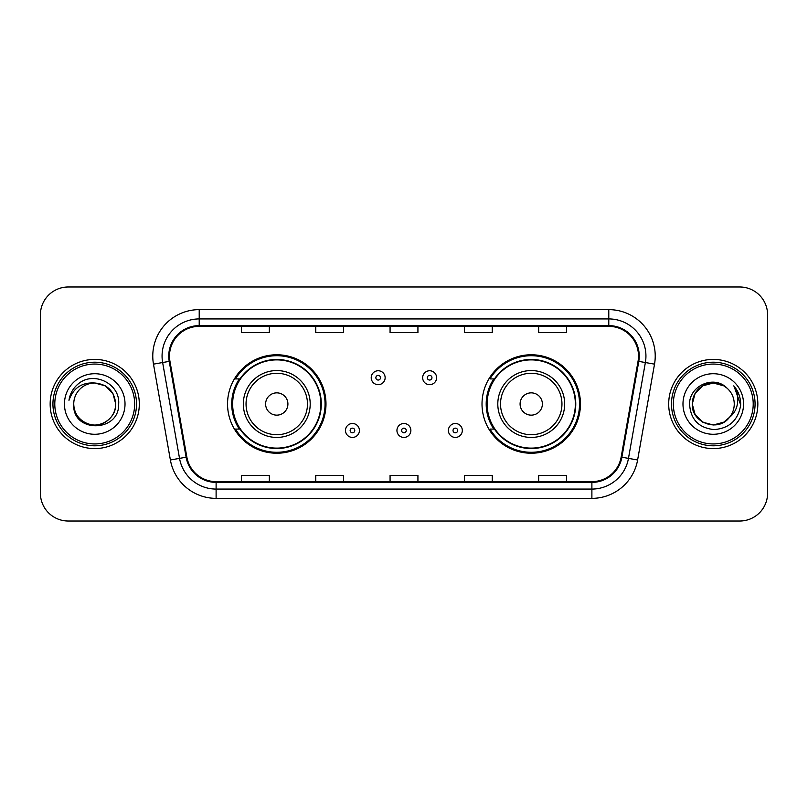 <?xml version="1.0" encoding="UTF-8"?>
<svg xmlns="http://www.w3.org/2000/svg" width="808" height="808" viewBox="0 0 808 808"><rect width="100%" height="100%" fill="white"/><g stroke="black" fill="none" stroke-linecap="round" stroke-linejoin="round"><path stroke-width="1.21" d="M482.012 404A49.227 49.227 0 0 0 531.24 453.227A49.227 49.227 0 0 0 580.457 404A49.227 49.227 0 0 0 531.24 354.773A49.227 49.227 0 0 0 482.012 404M227.543 404A49.227 49.227 0 0 0 276.76 453.227A49.227 49.227 0 0 0 325.988 404A49.227 49.227 0 0 0 276.76 354.773A49.227 49.227 0 0 0 227.543 404M239.35 429.078A45.046 45.046 0 0 1 239.35 378.922M493.819 429.078A45.046 45.046 0 0 1 493.819 378.922M40.4 314.837L40.4 493.163A27.866 27.866 0 0 0 68.266 521.019L739.734 521.019A27.866 27.866 0 0 0 767.6 493.163L767.6 314.837A27.866 27.866 0 0 0 739.734 286.981L68.266 286.981A27.866 27.866 0 0 0 40.4 314.837L40.4 493.163M50.157 404A44.581 44.581 0 0 0 94.728 448.581A44.581 44.581 0 0 0 139.309 404A44.581 44.581 0 0 0 94.728 359.419A44.581 44.581 0 0 0 50.157 404A44.581 44.581 0 0 0 94.728 448.581A44.581 44.581 0 0 0 139.309 404A44.581 44.581 0 0 0 94.728 359.419A44.581 44.581 0 0 0 50.157 404M668.691 404A44.581 44.581 0 0 0 713.272 448.581A44.581 44.581 0 0 0 757.843 404A44.581 44.581 0 0 0 713.272 359.419A44.581 44.581 0 0 0 668.691 404A44.581 44.581 0 0 0 713.272 448.581A44.581 44.581 0 0 0 757.843 404A44.581 44.581 0 0 0 713.272 359.419A44.581 44.581 0 0 0 668.691 404M169.498 356.076A29.724 29.724 0 0 1 199.212 326.361L608.788 326.361A29.724 29.724 0 0 1 638.057 361.237L621.15 457.086A29.724 29.724 0 0 1 591.89 481.639L216.11 481.639A29.724 29.724 0 0 1 186.85 457.086L169.943 361.237A29.724 29.724 0 0 1 169.498 356.076M168.751 356.076A30.462 30.462 0 0 0 169.215 361.368L186.113 457.217A30.462 30.462 0 0 0 216.11 482.386L591.89 482.386A30.462 30.462 0 0 0 621.887 457.217L638.785 361.368A30.462 30.462 0 0 0 608.788 325.614L199.212 325.614A30.462 30.462 0 0 0 168.751 356.076M153.48 364.145A46.44 46.44 0 0 1 199.212 309.636L608.788 309.636A46.44 46.44 0 0 1 654.52 364.145L637.613 459.984A46.44 46.44 0 0 1 591.89 498.364L216.11 498.364A46.44 46.44 0 0 1 170.387 459.984L153.48 364.145L162.63 362.529A37.148 37.148 0 0 1 199.212 318.928L608.788 318.928A37.148 37.148 0 0 1 645.37 362.529L628.472 458.378A37.148 37.148 0 0 1 591.89 489.072L216.11 489.072A37.148 37.148 0 0 1 179.528 458.378L162.63 362.529A37.148 37.148 0 0 1 162.065 356.076M739.734 286.981L68.266 286.981M68.266 521.019L739.734 521.019M767.6 493.163L767.6 314.837M390.072 326.361L390.072 332.644L417.928 332.644L417.928 326.361M315.766 326.361L315.766 332.644L343.632 332.644L343.632 326.361M241.471 326.361L241.471 332.644L269.337 332.644L269.337 326.361M464.368 326.361L464.368 332.644L492.234 332.644L492.234 326.361M538.663 326.361L538.663 332.644L566.529 332.644L566.529 326.361M417.928 481.639L417.928 475.356L390.072 475.356L390.072 481.639M343.632 481.639L343.632 475.356L315.766 475.356L315.766 481.639M269.337 481.639L269.337 475.356L241.471 475.356L241.471 481.639M492.234 481.639L492.234 475.356L464.368 475.356L464.368 481.639M566.529 481.639L566.529 475.356L538.663 475.356L538.663 481.639M134.663 404A39.935 39.935 0 0 0 94.728 364.065A39.935 39.935 0 0 0 54.793 404A39.935 39.935 0 0 0 94.728 443.935A39.935 39.935 0 0 0 134.663 404M136.522 404A41.794 41.794 0 0 0 94.728 362.206A41.794 41.794 0 0 0 52.934 404A41.794 41.794 0 0 0 94.728 445.794A41.794 41.794 0 0 0 136.522 404M94.728 383.002L105.232 385.82L112.918 393.506L115.726 404C114.483 391.244 107.484 384.244 94.728 383.002L105.232 385.82L112.918 393.506L115.726 404L112.918 393.506L105.232 385.82L94.728 383.002L105.232 385.82L112.918 393.506L115.726 404L112.918 393.506L105.232 385.82L94.728 383.002L105.232 385.82L112.918 393.506L115.726 404C115.443 411.918 111.938 417.978 105.232 422.18C92.142 430.563 73.023 419.524 73.74 404C71.781 433.341 119.614 432.664 118.675 404C120.291 383.921 94.213 370.912 78.77 383.446C73.306 387.82 70.043 393.446 68.973 400.324C73.296 388.002 81.881 382.234 94.728 383.002L105.232 385.82L112.918 393.506L115.726 404C116.443 419.524 97.324 430.563 84.234 422.18C77.517 417.978 74.023 411.918 73.74 404C73.023 419.524 92.142 430.563 105.232 422.18C111.938 417.978 115.443 411.918 115.726 404C115.443 411.918 111.938 417.978 105.232 422.18C92.142 430.563 73.023 419.524 73.74 404C74.023 411.918 77.517 417.978 84.234 422.18C97.324 430.563 116.443 419.524 115.726 404C116.443 419.524 97.324 430.563 84.234 422.18C77.517 417.978 74.023 411.918 73.74 404A20.998 20.998 0 0 1 94.728 383.002L105.232 385.82L112.918 393.506L115.726 404A20.998 20.998 0 0 0 115.716 403.232M64.448 404A30.28 30.28 0 0 0 94.728 434.28A30.28 30.28 0 0 0 125.018 404A30.28 30.28 0 0 0 94.728 373.72A30.28 30.28 0 0 0 64.448 404M287.911 404A11.14 11.14 0 0 0 276.76 392.86A11.14 11.14 0 0 0 265.62 404A11.14 11.14 0 0 0 276.76 415.14A11.14 11.14 0 0 0 287.911 404M310.201 404A33.431 33.431 0 0 0 276.76 370.569A33.431 33.431 0 0 0 243.329 404A33.431 33.431 0 0 0 276.76 437.431A33.431 33.431 0 0 0 310.201 404A33.431 33.431 0 0 1 276.76 437.431A33.431 33.431 0 0 1 243.329 404M320.877 404A44.117 44.117 0 0 0 276.76 359.883A44.117 44.117 0 0 0 232.643 404A44.117 44.117 0 0 0 276.76 448.117A44.117 44.117 0 0 0 320.877 404M325.058 404A48.298 48.298 0 0 1 235.492 429.078L239.966 429.078A44.531 44.531 0 0 0 321.291 404.111A44.531 44.531 0 0 0 239.966 378.922L235.492 378.922A48.298 48.298 0 0 1 325.058 404M542.38 404A11.14 11.14 0 0 0 531.24 392.86A11.14 11.14 0 0 0 520.089 404A11.14 11.14 0 0 0 531.24 415.14A11.14 11.14 0 0 0 542.38 404M564.671 404A33.431 33.431 0 0 0 531.24 370.569A33.431 33.431 0 0 0 497.799 404A33.431 33.431 0 0 0 531.24 437.431A33.431 33.431 0 0 0 564.671 404A33.431 33.431 0 0 1 531.24 437.431A33.431 33.431 0 0 1 497.799 404M575.357 404A44.117 44.117 0 0 0 531.24 359.883A44.117 44.117 0 0 0 487.123 404A44.117 44.117 0 0 0 531.24 448.117A44.117 44.117 0 0 0 575.357 404M579.528 404A48.298 48.298 0 0 1 489.961 429.078L494.435 429.078A44.531 44.531 0 0 0 575.771 404.111A44.531 44.531 0 0 0 494.435 378.922L489.961 378.922A48.298 48.298 0 0 1 579.528 404M723.766 422.18A20.998 20.998 0 0 0 729.432 417.393L723.766 422.18L713.272 424.998L702.768 422.18L695.082 414.494L692.274 404L695.082 393.506L702.768 385.82L713.272 383.002L723.766 385.82L727.018 388.133C714.141 374.629 689.335 385.759 689.567 404C690.517 419.332 698.637 427.866 713.949 429.593C729.018 428.503 737.906 420.493 740.603 405.576L740.653 404C740.572 397.112 738.28 391.072 733.775 385.86C737.199 391.476 738.411 397.526 737.391 404C736.472 409.404 733.815 413.878 729.432 417.393L729.008 417.898C717.655 432.452 691.194 422.665 692.274 404L695.082 414.494L702.768 422.18L713.272 424.998L723.766 422.18L729.432 417.393L724.726 421.594M753.207 404A39.935 39.935 0 0 0 713.272 364.065A39.935 39.935 0 0 0 673.337 404A39.935 39.935 0 0 0 713.272 443.935A39.935 39.935 0 0 0 753.207 404M755.066 404A41.794 41.794 0 0 0 713.272 362.206A41.794 41.794 0 0 0 671.478 404A41.794 41.794 0 0 0 713.272 445.794A41.794 41.794 0 0 0 755.066 404M729.432 417.393C732.604 413.494 734.209 409.03 734.26 404C734.139 397.667 731.725 392.375 727.018 388.133M682.982 404A30.28 30.28 0 0 0 713.272 434.28A30.28 30.28 0 0 0 743.552 404A30.28 30.28 0 0 0 713.272 373.72A30.28 30.28 0 0 0 682.982 404M723.766 385.82A20.998 20.998 0 0 0 692.274 404M733.977 386.093L740.633 404.798M733.775 385.86L739.239 395.344M385.143 377.72A6.969 6.969 0 0 1 378.184 384.679A6.969 6.969 0 0 1 371.215 377.72A6.969 6.969 0 0 1 378.184 370.751A6.969 6.969 0 0 1 385.143 377.72A6.969 6.969 0 0 0 378.184 370.751A6.969 6.969 0 0 0 371.215 377.72M436.603 377.72A6.969 6.969 0 0 1 429.634 384.679A6.969 6.969 0 0 1 422.665 377.72A6.969 6.969 0 0 1 429.634 370.751A6.969 6.969 0 0 1 436.603 377.72A6.969 6.969 0 0 0 429.634 370.751A6.969 6.969 0 0 0 422.665 377.72M345.491 430.472A6.969 6.969 0 0 1 352.46 423.503A6.969 6.969 0 0 1 359.419 430.472A6.969 6.969 0 0 1 352.46 437.431A6.969 6.969 0 0 1 345.491 430.472A6.969 6.969 0 0 0 352.46 437.431A6.969 6.969 0 0 0 359.419 430.472M396.94 430.472A6.969 6.969 0 0 1 403.909 423.503A6.969 6.969 0 0 1 410.868 430.472A6.969 6.969 0 0 1 403.909 437.431A6.969 6.969 0 0 1 396.94 430.472A6.969 6.969 0 0 0 403.909 437.431A6.969 6.969 0 0 0 410.868 430.472M448.389 430.472A6.969 6.969 0 0 1 455.359 423.503A6.969 6.969 0 0 1 462.327 430.472A6.969 6.969 0 0 1 455.359 437.431A6.969 6.969 0 0 1 448.389 430.472A6.969 6.969 0 0 0 455.359 437.431A6.969 6.969 0 0 0 462.327 430.472M608.788 309.636L608.788 325.614M162.63 362.529L169.215 361.368M216.11 498.364L216.11 482.386M591.89 482.386L591.89 498.364M621.887 457.217L637.613 459.984M170.387 459.984L186.113 457.217M638.785 361.368L654.52 364.145M199.212 309.636L199.212 325.614M307.474 404A30.714 30.714 0 0 0 276.76 373.286A30.714 30.714 0 0 0 246.046 404A30.714 30.714 0 0 0 276.76 434.714A30.714 30.714 0 0 0 307.474 404M561.954 404A30.714 30.714 0 0 0 531.24 373.286A30.714 30.714 0 0 0 500.526 404A30.714 30.714 0 0 0 531.24 434.714A30.714 30.714 0 0 0 561.954 404M375.861 377.72A2.323 2.323 0 0 0 378.184 380.043A2.323 2.323 0 0 0 380.507 377.72A2.323 2.323 0 0 0 378.184 375.397A2.323 2.323 0 0 0 375.861 377.72M427.311 377.72A2.323 2.323 0 0 0 429.634 380.043A2.323 2.323 0 0 0 431.957 377.72A2.323 2.323 0 0 0 429.634 375.397A2.323 2.323 0 0 0 427.311 377.72M354.773 430.472A2.323 2.323 0 0 0 352.46 428.149A2.323 2.323 0 0 0 350.137 430.472A2.323 2.323 0 0 0 352.46 432.795A2.323 2.323 0 0 0 354.773 430.472M406.232 430.472A2.323 2.323 0 0 0 403.909 428.149A2.323 2.323 0 0 0 401.586 430.472A2.323 2.323 0 0 0 403.909 432.795A2.323 2.323 0 0 0 406.232 430.472M457.681 430.472A2.323 2.323 0 0 0 455.359 428.149A2.323 2.323 0 0 0 453.036 430.472A2.323 2.323 0 0 0 455.359 432.795A2.323 2.323 0 0 0 457.681 430.472"/></g></svg>

